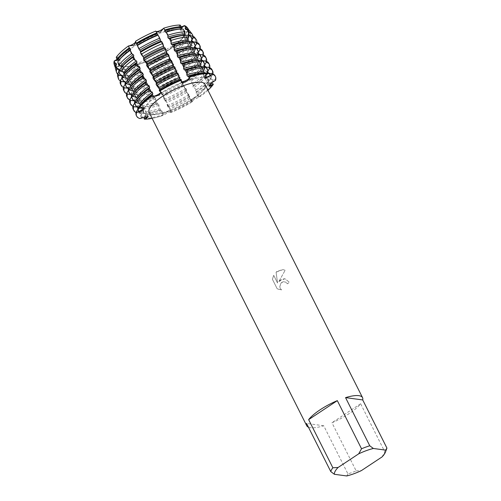 <?xml version="1.0" encoding="UTF-8"?>
<svg xmlns="http://www.w3.org/2000/svg" width="501" height="501" viewBox="0 0 501 501"><rect width="100%" height="100%" fill="white"/><g stroke="black" fill="none" stroke-linecap="round" stroke-linejoin="round"><path stroke-width="0.38" stroke-dasharray="2.5 1.88" d="M143.543 108.166A4.691 1.34 153.3 0 0 143.593 107.621A4.691 1.34 153.3 0 0 140.887 107.665L138.796 108.341L140.887 107.665A4.691 1.34 -26.7 0 1 143.593 107.621A4.691 1.34 -26.7 0 1 143.543 108.166M167.86 111.498A4.691 1.34 153.3 0 0 162.869 114.673L162.08 115.762A44.082 12.594 -26.7 0 1 152.135 118.355A44.082 12.594 -26.7 0 0 162.08 115.762L168.361 112.518C170.584 111.729 171.53 111.579 171.204 112.067L170.722 112.619L171.023 111.704A4.691 1.34 153.3 0 0 171.016 111.297A4.691 1.34 153.3 0 0 167.86 111.498M208.591 84.519A4.691 1.34 153.3 0 0 208.51 85.132A4.691 1.34 153.3 0 0 209.174 85.446A4.691 1.34 -26.7 0 1 208.51 85.132A4.691 1.34 -26.7 0 1 213.263 81.3A4.691 1.34 153.3 0 0 208.591 84.519M160.884 91.927A4.691 1.34 153.3 0 0 160.846 91.67A4.691 1.34 153.3 0 0 160.508 91.42L159.581 91.126L160.508 91.42A4.691 1.34 -26.7 0 1 160.846 91.67A4.691 1.34 -26.7 0 1 160.884 91.927M187.455 28.238A40.838 11.667 -26.7 0 1 187.311 31.375L183.873 36.153L185.326 35.045L183.873 36.153L187.311 31.375A4.691 1.34 153.3 0 0 183.247 34.907A4.691 1.34 153.3 0 0 185.326 35.045A40.838 11.667 -26.7 0 1 181.4 39.504A40.838 11.667 -26.7 0 1 173.083 46.355A4.691 1.34 153.3 0 0 168.236 48.315A4.691 1.34 153.3 0 0 165.994 50.858A4.691 1.34 153.3 0 0 166.094 50.983L170.484 58.861L171.023 60.853L173.797 64.71L173.534 65.844L174.185 67.147L176.371 69.52L177.022 70.823L176.696 72.138L177.354 73.434L180.185 77.11L179.859 78.425L180.517 79.728L183.353 83.404L183.028 84.719L183.679 86.022L185.865 88.395L186.516 89.698L186.19 91.013L186.842 92.309L189.679 95.985L189.353 97.3L190.011 98.603L192.19 100.977L192.516 101.628L191.539 101.64L193.793 99.699L200.162 96.561L198.809 96.555A4.691 1.34 153.3 0 0 193.273 98.684A4.691 1.34 153.3 0 0 191.257 101.083A4.691 1.34 153.3 0 0 191.589 101.334L192.516 101.628A44.082 12.594 -26.7 0 1 170.722 112.619L169.764 108.811L169.113 107.508L167.885 106.976L166.601 102.517L165.95 101.215L164.723 100.682L164.065 99.386L163.439 96.223L160.902 93.092L160.276 89.936L159.619 88.633L158.391 88.101L157.107 83.642L156.456 82.339L155.229 81.813L153.945 77.354L153.293 76.052L152.241 75.582L150.782 71.061L149.517 69.439L145.797 61.222A4.691 1.34 153.3 0 0 145.76 61.072A4.691 1.34 153.3 0 0 142.365 61.36A4.691 1.34 153.3 0 0 137.907 64.097A40.838 11.667 -26.7 0 1 127.204 66.758A40.838 11.667 -26.7 0 1 121.436 67.253A4.691 1.34 153.3 0 0 122.545 65.525A4.691 1.34 153.3 0 0 117.259 66.696A40.838 11.667 -26.7 0 1 114.547 64.911M147.25 115.449A4.691 1.34 153.3 0 0 141.864 117.297L139.829 118.543L141.864 117.297A4.691 1.34 -26.7 0 1 147.808 115.75A4.691 1.34 153.3 0 0 147.25 115.449M168.417 50.2A36.097 10.314 -26.7 0 1 130.849 66.176A36.097 10.314 -26.7 0 1 119.451 64.178A36.097 10.314 -26.7 0 1 134.982 45.723A36.097 10.314 -26.7 0 1 183.948 31.738A36.097 10.314 -26.7 0 1 178.757 42.084A36.097 10.314 -26.7 0 1 168.417 50.2A36.097 10.314 -26.7 0 1 130.849 66.176A36.097 10.314 -26.7 0 1 119.451 64.178A36.097 10.314 -26.7 0 1 134.982 45.723A36.097 10.314 -26.7 0 1 183.948 31.738A36.097 10.314 -26.7 0 1 178.757 42.084A36.097 10.314 -26.7 0 1 168.417 50.2M116.257 57.264L118.956 58.642L118.117 60.12L118.956 58.642L116.257 57.264A4.691 1.34 153.3 0 1 118.33 57.396L144.056 108.604M114.078 63.928A40.838 11.667 -26.7 0 0 117.259 66.696L123.171 66.765L121.436 67.253L123.171 66.765L117.259 66.696L117.892 68.844L118.9 68.85L119.557 70.153L118.693 71.518L119.789 75.144L122.062 75.144L122.72 76.446L121.029 79.252L121.693 81.444L125.231 81.438L125.883 82.734L123.678 86.435L124.336 87.738L128.394 87.725L129.045 89.028L126.847 92.729L127.498 94.031L131.556 94.019L132.214 95.322L130.01 99.023L130.661 100.319L134.719 100.306L135.376 101.609L133.172 105.31L133.83 106.613L137.888 106.6L138.539 107.903L136.341 111.604L136.992 112.907L141.05 112.894L141.702 114.19L139.503 117.892L139.829 118.543M137.462 64.159C139.798 64.103 147.789 61.191 145.616 61.185C147.789 61.191 139.798 64.103 137.462 64.159M145.76 61.072L171.016 111.297A4.691 1.34 -26.7 0 1 171.023 111.704L170.722 112.619A44.082 12.594 -26.7 0 0 192.516 101.628L191.589 101.334A4.691 1.34 -26.7 0 1 191.257 101.083A4.691 1.34 -26.7 0 1 193.806 98.346A4.691 1.34 -26.7 0 1 198.809 96.555L200.162 96.561L199.836 95.91L196.749 94.144M166.094 50.983A40.838 11.667 -26.7 0 1 145.797 61.222A40.838 11.667 -26.7 0 0 166.094 50.983M166.1 50.983L168.712 49.856L173.083 46.361L168.712 49.856L166.1 50.983M192.772 98.616A36.097 10.314 -26.7 0 1 143.8 112.593A36.097 10.314 -26.7 0 1 159.331 94.138A36.097 10.314 -26.7 0 1 208.297 80.16A36.097 10.314 -26.7 0 1 192.772 98.616A36.097 10.314 -26.7 0 1 143.8 112.593A36.097 10.314 -26.7 0 1 159.331 94.138A36.097 10.314 -26.7 0 1 208.297 80.16A36.097 10.314 -26.7 0 1 192.772 98.616M278.85 281.499L284.856 278.713L289.428 282.27A31.206 8.918 -26.7 0 1 287.342 283.816L286.121 282.313L287.361 283.816A31.244 8.924 153.3 0 0 289.428 282.27L284.875 278.719L281.549 279.301L278.863 281.499L285.144 270.283L278.863 281.499M382.006 456.956L384.849 451.902L360.632 403.756A31.244 8.924 -26.7 0 1 349.109 413.632A31.244 8.924 -26.7 0 1 331.956 422.75L356.167 470.896A31.244 8.924 -26.7 0 1 347.932 473.896L323.715 425.75A31.244 8.924 -26.7 0 1 308.459 427.215M204.909 84.224A31.244 8.924 -26.7 0 1 191.47 100.206A31.244 8.924 -26.7 0 1 149.091 112.299M281.512 289.86L277.185 288.783L272.406 279.289L273.696 275.337L277.567 283.034L276.07 272.206L282.977 269.601L285.132 270.277L282.99 269.607L277.429 271.11L276.082 272.206L277.579 283.034L273.709 275.337L272.425 279.289L277.197 288.789L280.322 289.785L281.531 289.866L280.259 288.382L279.808 286.741L280.785 283.434L282.833 281.856L284.53 281.656L286.14 282.32L283.485 281.668L282 282.257L280.773 283.428L279.796 286.735L280.241 288.382L281.531 289.866M144.877 116.783L145.735 114.735L145.077 113.433L141.564 113.514L140.913 112.218L142.566 108.441L141.915 107.139L138.401 107.227L137.744 105.924L139.403 102.148L138.752 100.851L135.239 100.933L134.581 99.63L136.241 95.86L135.583 94.557A40.356 11.529 -26.7 0 0 136.447 94.551A40.356 11.529 -26.7 0 0 152.003 91.407L152.661 92.71L152.26 96.242L152.918 97.538L155.172 97.695L155.824 98.998L155.429 102.53L156.08 103.832L158.335 103.989L158.992 105.291L158.592 108.823L159.243 110.126L161.497 110.283L162.155 111.585L161.754 115.117L162.08 115.762L162.869 114.673A4.691 1.34 -26.7 0 1 167.284 111.723A4.691 1.34 -26.7 0 1 171.016 111.297L171.204 112.067A20.378 7.409 70 0 0 171.023 111.704L170.077 109.825M147.657 116.47A4.691 1.34 153.3 0 0 147.808 115.75A4.691 1.34 -26.7 0 1 147.657 116.47M207.37 72.946L204.972 73.002L205.917 74.881A4.691 1.34 153.3 0 0 204.295 77.004A4.691 1.34 153.3 0 0 204.759 77.286A4.691 1.34 -26.7 0 1 204.295 77.004A4.691 1.34 -26.7 0 1 205.917 74.881L207.702 73.597L205.917 74.881A20.378 18.017 -82.4 0 0 206.105 75.238M180.141 25.05L179.659 28.018L181.331 28.244L179.659 28.018L180.141 25.05A4.691 1.34 153.3 0 0 179.032 26.778A4.691 1.34 153.3 0 0 181.362 26.847M135.627 41.627A4.691 1.34 153.3 0 0 135.583 41.445A4.691 1.34 153.3 0 0 135.483 41.32L135.865 42.134L135.483 41.326M180.135 79.177L181.08 81.049A4.691 1.34 153.3 0 0 181.08 81.456A4.691 1.34 153.3 0 0 181.262 81.638A4.691 1.34 -26.7 0 1 181.08 81.456A4.691 1.34 -26.7 0 1 181.08 81.049L181.381 80.135L181.08 81.049A20.378 7.409 -110 0 0 181.262 81.412M155.786 31.093L156.18 31.832L155.786 31.093A4.691 1.34 153.3 0 0 155.824 31.231A4.691 1.34 153.3 0 0 155.93 31.369M215.48 80.404L213.263 81.3L215.48 80.404L215.154 79.753L210.865 79.321L210.213 78.018L212.643 74.762L211.992 73.459L207.702 73.027L207.051 71.731L209.481 68.468L208.823 67.165L204.54 66.739L203.882 65.437L206.318 62.18L205.66 60.878L201.377 60.446L200.719 59.143L203.149 55.887L202.498 54.584L198.208 54.158L197.557 52.855L199.987 49.593L199.329 48.296L195.046 47.864L194.394 46.562L196.511 43.719L195.146 41.884L191.883 41.57L191.225 40.274L192.584 38.439L190.324 35.402L188.72 35.283L188.063 33.98L188.658 33.16L187.311 31.375A40.838 11.667 -26.7 0 0 186.948 27.279M116.984 59.318A4.691 1.34 153.3 0 0 118.33 57.396M207.953 90.28A44.082 12.594 -26.7 0 1 200.162 96.561A44.082 12.594 -26.7 0 0 207.953 90.28M386.691 448.815A31.244 8.924 -26.7 0 1 384.849 451.902M323.715 425.75L306.568 423.451M346.711 475.95L347.932 473.896M360.632 403.756L331.956 422.75M356.167 470.896L361.403 470.596M190.004 42.923L188.119 39.172L186.804 38.815L186.147 37.519L186.629 36.905L185.326 35.045A40.838 11.667 -26.7 0 1 181.4 39.504A40.838 11.667 -26.7 0 1 173.083 46.355L174.317 48.284L173.941 48.797L174.599 50.1L175.826 50.707A41.74 11.924 153.3 0 0 188.27 39.203L190.493 42.303L189.309 43.806L189.967 45.109L193.017 45.816L194.357 47.689L192.478 50.1L193.129 51.403L197.156 52.311L197.814 53.607L195.64 56.394L196.292 57.69L200.325 58.598L200.976 59.901L198.803 62.681L199.461 63.984L203.487 64.892L204.139 66.195L201.972 68.975L202.623 70.278L206.65 71.18L207.308 72.482L205.134 75.263L205.786 76.565L209.813 77.473L210.47 78.776L208.297 81.557L208.955 82.859L211.096 83.379M135.583 94.557L132.07 94.639L131.419 93.343L133.078 89.566L132.421 88.264L128.907 88.351L128.256 87.049L129.909 83.279L129.258 81.976L126.214 82.051L125.507 79.853L126.747 76.985L126.095 75.682L124.185 75.732L123.027 72.1L123.584 70.691L122.927 69.388L122.156 69.414L121.436 67.253A40.838 11.667 -26.7 0 0 127.204 66.758A40.838 11.667 -26.7 0 0 137.907 64.097L138.714 66.232L139.347 66.238L140.004 67.541L139.766 68.888L141.201 72.463L142.516 72.532L143.167 73.835L142.829 76.528L143.699 78.695L145.678 78.826L146.33 80.122L145.935 83.654L146.586 84.957L148.841 85.114L149.498 86.416L149.098 89.948L149.755 91.251L152.01 91.407M208.955 82.859A40.356 11.529 -26.7 0 1 196.749 94.138L196.091 92.842L197.325 90.925L196.674 89.623L193.58 87.85L192.929 86.548L194.163 84.631L193.511 83.329L190.418 81.557L189.766 80.254L191 78.338L190.342 77.041L187.255 75.269L186.597 73.966L187.837 72.05L187.18 70.747L184.086 68.975L183.435 67.673L184.669 65.756L184.017 64.454L180.924 62.681L180.272 61.385L181.362 59.707L180.141 57.715L177.761 56.394L177.103 55.091L177.842 53.989L175.826 50.707M204.208 66.658L200.688 66.727A40.356 11.529 -26.7 0 0 199.83 66.746M201.045 60.364L197.519 60.433A40.356 11.529 -26.7 0 0 196.668 60.452M197.876 54.07L194.357 54.139M194.714 47.783L191.194 47.852M191.551 41.489L188.032 41.558M187.518 35.22L184.863 35.27M182.959 28.958L181.7 28.977M204.972 73.002L203.851 73.014A40.356 11.529 -26.7 0 0 202.993 73.04M118.48 60.846L117.716 61.855M121.643 67.134L120.015 69.257M124.805 73.428L122.645 76.233M127.974 79.722L125.807 82.521M131.137 86.009L128.976 88.815M134.919 91.508A40.356 11.529 -26.7 0 0 134.312 92.322L132.139 95.102M138.082 97.801A40.356 11.529 -26.7 0 0 137.474 98.616L135.301 101.396M141.251 104.089A40.356 11.529 -26.7 0 0 140.637 104.903L138.464 107.69M215.154 79.753A44.082 12.594 153.3 0 0 215.104 75.92M199.836 95.91A44.082 12.594 153.3 0 0 212.981 83.767M170.396 111.967A44.082 12.594 153.3 0 0 192.19 100.977M144.075 118.505A44.082 12.594 153.3 0 0 161.754 115.117M136.341 115.537A44.082 12.594 153.3 0 0 139.503 117.892M207.884 73.572A40.356 11.529 -26.7 0 1 210.846 75.751A40.356 11.529 -26.7 0 1 210.865 79.321M190.011 98.603A40.356 11.529 -26.7 0 1 169.764 108.811M162.155 111.585A40.356 11.529 -26.7 0 1 145.735 114.735M209.562 73.578A40.356 11.529 -26.7 0 1 210.195 74.449A40.356 11.529 -26.7 0 1 210.213 78.018M208.297 81.557A40.356 11.529 -26.7 0 1 207.69 82.371A40.356 11.529 -26.7 0 1 196.091 92.842M189.353 97.3A40.356 11.529 -26.7 0 1 169.113 107.508M161.497 110.283A40.356 11.529 -26.7 0 1 145.941 113.426A40.356 11.529 -26.7 0 1 145.077 113.433M212.875 73.916A44.082 12.594 -26.7 0 1 212.643 74.762M210.47 78.776A44.082 12.594 -26.7 0 1 209.863 79.584A44.082 12.594 -26.7 0 1 197.325 90.925M189.679 95.985A44.082 12.594 -26.7 0 1 167.885 106.976M159.243 110.126A44.082 12.594 -26.7 0 1 142.409 113.508A44.082 12.594 -26.7 0 1 141.564 113.514M211.992 73.459A44.082 12.594 153.3 0 0 211.942 69.626M196.674 89.623A44.082 12.594 153.3 0 0 209.813 77.473M167.234 105.673A44.082 12.594 153.3 0 0 189.027 94.689M140.913 112.218A44.082 12.594 153.3 0 0 158.592 108.823M204.721 67.278A40.356 11.529 -26.7 0 1 207.683 69.457A40.356 11.529 -26.7 0 1 207.702 73.027M205.786 76.565A40.356 11.529 -26.7 0 1 193.58 87.85M186.842 92.309A40.356 11.529 -26.7 0 1 166.601 102.517M158.992 105.291A40.356 11.529 -26.7 0 1 142.566 108.441M206.399 67.284A40.356 11.529 -26.7 0 1 207.026 68.161A40.356 11.529 -26.7 0 1 207.051 71.731M205.134 75.263A40.356 11.529 -26.7 0 1 204.527 76.077A40.356 11.529 -26.7 0 1 192.929 86.548M186.19 91.013A40.356 11.529 -26.7 0 1 165.95 101.215M158.335 103.989A40.356 11.529 -26.7 0 1 142.779 107.133A40.356 11.529 -26.7 0 1 141.915 107.139M209.706 67.622A44.082 12.594 -26.7 0 1 209.481 68.468M207.308 72.482A44.082 12.594 -26.7 0 1 206.7 73.29A44.082 12.594 -26.7 0 1 194.163 84.631M186.516 89.698A44.082 12.594 -26.7 0 1 164.723 100.682M156.08 103.832A44.082 12.594 -26.7 0 1 139.24 107.22A44.082 12.594 -26.7 0 1 138.401 107.227M208.823 67.165A44.082 12.594 153.3 0 0 208.779 63.333M193.511 83.329A44.082 12.594 153.3 0 0 206.65 71.18M164.065 99.386A44.082 12.594 153.3 0 0 185.865 88.395M137.744 105.924A44.082 12.594 153.3 0 0 155.429 102.53M201.559 60.99A40.356 11.529 -26.7 0 1 204.514 63.17A40.356 11.529 -26.7 0 1 204.54 66.739M202.623 70.278A40.356 11.529 -26.7 0 1 190.418 81.557M183.679 86.022A40.356 11.529 -26.7 0 1 163.439 96.223M155.824 98.998A40.356 11.529 -26.7 0 1 139.403 102.148M203.231 60.997A40.356 11.529 -26.7 0 1 203.863 61.867A40.356 11.529 -26.7 0 1 203.882 65.437M201.966 68.975A40.356 11.529 -26.7 0 1 201.358 69.789A40.356 11.529 -26.7 0 1 189.766 80.254M183.028 84.719A40.356 11.529 -26.7 0 1 162.781 94.927M155.172 97.701A40.356 11.529 -26.7 0 1 139.616 100.845A40.356 11.529 -26.7 0 1 138.752 100.851M206.544 61.335A44.082 12.594 -26.7 0 1 206.318 62.18M204.139 66.195A44.082 12.594 -26.7 0 1 203.538 67.002A44.082 12.594 -26.7 0 1 191 78.338M183.353 83.404A44.082 12.594 -26.7 0 1 161.56 94.395M152.918 97.538A44.082 12.594 -26.7 0 1 136.078 100.926A44.082 12.594 -26.7 0 1 135.239 100.933M205.66 60.878A44.082 12.594 153.3 0 0 205.617 57.045M190.342 77.041A44.082 12.594 153.3 0 0 203.487 64.892M160.902 93.092A44.082 12.594 153.3 0 0 182.696 82.101M134.581 99.63A44.082 12.594 153.3 0 0 152.26 96.242M198.396 54.697A40.356 11.529 -26.7 0 1 201.352 56.876A40.356 11.529 -26.7 0 1 201.377 60.446M193.499 54.164A40.356 11.529 -26.7 0 1 194.363 54.158M199.461 63.984A40.356 11.529 -26.7 0 1 187.255 75.269M180.517 79.728A40.356 11.529 -26.7 0 1 160.276 89.936M131.149 86.034A40.356 11.529 -26.7 0 1 131.757 85.22M152.661 92.71A40.356 11.529 -26.7 0 1 136.241 95.86M200.068 54.703A40.356 11.529 -26.7 0 1 200.701 55.573A40.356 11.529 -26.7 0 1 200.719 59.143M198.803 62.681A40.356 11.529 -26.7 0 1 198.196 63.495A40.356 11.529 -26.7 0 1 186.597 73.966M179.859 78.425A40.356 11.529 -26.7 0 1 159.619 88.633M203.381 55.041A44.082 12.594 -26.7 0 1 203.149 55.887M200.976 59.901A44.082 12.594 -26.7 0 1 200.369 60.709A44.082 12.594 -26.7 0 1 187.837 72.05M180.185 77.11A44.082 12.594 -26.7 0 1 158.391 88.101M149.755 91.251A44.082 12.594 -26.7 0 1 132.915 94.633A44.082 12.594 -26.7 0 1 132.07 94.639M202.498 54.584A44.082 12.594 153.3 0 0 202.448 50.751M187.18 70.747A44.082 12.594 153.3 0 0 200.325 58.598M157.74 86.798A44.082 12.594 153.3 0 0 179.533 75.814M131.419 93.343A44.082 12.594 153.3 0 0 149.098 89.948M195.227 48.403A40.356 11.529 -26.7 0 1 198.189 50.582A40.356 11.529 -26.7 0 1 198.208 54.158M190.336 47.871A40.356 11.529 -26.7 0 1 191.2 47.864M196.292 57.69A40.356 11.529 -26.7 0 1 184.086 68.975M177.354 73.434A40.356 11.529 -26.7 0 1 157.107 83.642M127.98 79.74A40.356 11.529 -26.7 0 1 128.588 78.926M149.498 86.416A40.356 11.529 -26.7 0 1 133.078 89.566M196.906 48.415A40.356 11.529 -26.7 0 1 197.532 49.286A40.356 11.529 -26.7 0 1 197.557 52.855M195.64 56.394A40.356 11.529 -26.7 0 1 195.033 57.208A40.356 11.529 -26.7 0 1 183.435 67.673M176.696 72.138A40.356 11.529 -26.7 0 1 156.456 82.339M148.841 85.114A40.356 11.529 -26.7 0 1 133.285 88.257A40.356 11.529 -26.7 0 1 132.421 88.264M200.212 48.754A44.082 12.594 -26.7 0 1 199.987 49.593M197.814 53.607A44.082 12.594 -26.7 0 1 197.206 54.415A44.082 12.594 -26.7 0 1 184.669 65.756M177.022 70.823A44.082 12.594 -26.7 0 1 155.229 81.813M146.586 84.957A44.082 12.594 -26.7 0 1 129.753 88.345A44.082 12.594 -26.7 0 1 128.907 88.351M199.329 48.296A44.082 12.594 153.3 0 0 199.285 44.464M184.017 64.454A44.082 12.594 153.3 0 0 197.156 52.311M154.577 80.511A44.082 12.594 153.3 0 0 176.371 69.52M128.256 87.049A44.082 12.594 153.3 0 0 145.935 83.654M192.065 42.115A40.356 11.529 -26.7 0 1 195.027 44.295A40.356 11.529 -26.7 0 1 195.046 47.864M187.174 41.577A40.356 11.529 -26.7 0 1 188.038 41.577M193.129 51.403A40.356 11.529 -26.7 0 1 180.924 62.681M174.185 67.147A40.356 11.529 -26.7 0 1 153.945 77.354M124.818 73.447A40.356 11.529 -26.7 0 1 125.425 72.632M146.33 80.122A40.356 11.529 -26.7 0 1 129.909 83.279M193.743 42.122A40.356 11.529 -26.7 0 1 194.369 42.992A40.356 11.529 -26.7 0 1 194.394 46.562M192.478 50.1A40.356 11.529 -26.7 0 1 191.864 50.914A40.356 11.529 -26.7 0 1 180.272 61.385M173.534 65.844A40.356 11.529 -26.7 0 1 153.293 76.052M145.678 78.826A40.356 11.529 -26.7 0 1 130.122 81.97A40.356 11.529 -26.7 0 1 129.258 81.976M196.824 42.36A43.6 12.456 -26.7 0 1 196.511 43.719M194.357 47.689A43.6 12.456 -26.7 0 1 193.755 48.491A43.6 12.456 -26.7 0 1 181.362 59.707M173.797 64.71A43.6 12.456 -26.7 0 1 152.241 75.582M143.699 78.695A43.6 12.456 -26.7 0 1 127.047 82.039A43.6 12.456 -26.7 0 1 126.214 82.051M195.146 41.884A43.186 12.337 153.3 0 0 194.751 37.575M180.141 57.715A43.186 12.337 153.3 0 0 193.017 45.816M151.296 73.447A43.186 12.337 153.3 0 0 172.645 62.681M125.507 79.853A43.186 12.337 153.3 0 0 142.829 76.528M188.902 35.822A40.356 11.529 -26.7 0 1 191.858 38.001A40.356 11.529 -26.7 0 1 191.883 41.57M184.011 35.289A40.356 11.529 -26.7 0 1 184.875 35.283M189.967 45.109A40.356 11.529 -26.7 0 1 177.761 56.394M171.023 60.853A40.356 11.529 -26.7 0 1 150.782 71.061M121.655 67.159A40.356 11.529 -26.7 0 1 122.263 66.345M143.167 73.835A40.356 11.529 -26.7 0 1 126.747 76.985M190.574 35.828A40.356 11.529 -26.7 0 1 191.207 36.698A40.356 11.529 -26.7 0 1 191.225 40.274M189.309 43.806A40.356 11.529 -26.7 0 1 188.702 44.62A40.356 11.529 -26.7 0 1 177.103 55.091M170.371 59.55A40.356 11.529 -26.7 0 1 150.125 69.758M142.516 72.532A40.356 11.529 -26.7 0 1 126.96 75.676A40.356 11.529 -26.7 0 1 126.095 75.682M192.916 36.172A42.422 12.118 -26.7 0 1 192.584 38.439M190.493 42.303A42.422 12.118 -26.7 0 1 189.91 43.08A42.422 12.118 -26.7 0 1 177.842 53.989M170.484 58.861A42.422 12.118 -26.7 0 1 149.517 69.439M141.201 72.463A42.422 12.118 -26.7 0 1 124.999 75.726A42.422 12.118 -26.7 0 1 124.185 75.732M190.324 35.402A41.74 11.924 153.3 0 0 189.948 31.237M147.945 65.907A41.74 11.924 153.3 0 0 168.58 55.498M123.027 72.1A41.74 11.924 153.3 0 0 139.766 68.888M185.739 29.534A40.356 11.529 -26.7 0 1 188.695 31.713A40.356 11.529 -26.7 0 1 188.72 35.283M180.842 28.995A40.356 11.529 -26.7 0 1 181.706 28.989M186.804 38.815A40.356 11.529 -26.7 0 1 174.599 50.1M167.86 54.565A40.356 11.529 -26.7 0 1 147.62 64.767M118.486 60.865A40.356 11.529 -26.7 0 1 119.1 60.051M140.004 67.541A40.356 11.529 -26.7 0 1 123.584 70.691M188.871 30.26A41.239 11.78 -26.7 0 1 188.658 33.16M186.629 36.905A41.239 11.78 -26.7 0 1 186.059 37.669A41.239 11.78 -26.7 0 1 174.317 48.284M167.19 53.006A41.239 11.78 -26.7 0 1 146.774 63.301M138.714 66.232A41.239 11.78 -26.7 0 1 122.952 69.407A41.239 11.78 -26.7 0 1 122.156 69.414M187.474 29.603A40.356 11.529 -26.7 0 1 188.044 30.411A40.356 11.529 -26.7 0 1 188.063 33.98M186.147 37.519A40.356 11.529 -26.7 0 1 185.539 38.333A40.356 11.529 -26.7 0 1 173.941 48.797M167.202 53.263A40.356 11.529 -26.7 0 1 146.962 63.47M139.347 66.238A40.356 11.529 -26.7 0 1 123.791 69.388A40.356 11.529 -26.7 0 1 122.927 69.388M118.9 68.85A40.356 11.529 -26.7 0 1 115.938 66.671A40.356 11.529 -26.7 0 1 115.631 65.731M117.892 68.844A41.239 11.78 -26.7 0 1 115.33 67.253M119.557 70.153A40.356 11.529 -26.7 0 1 116.595 67.973A40.356 11.529 -26.7 0 1 116.576 64.404M115.468 68.7A41.74 11.924 153.3 0 0 118.693 71.518M122.062 75.144A40.356 11.529 -26.7 0 1 119.106 72.964A40.356 11.529 -26.7 0 1 118.787 71.987M119.789 75.144A42.422 12.118 -26.7 0 1 117.66 74.023M122.72 76.446A40.356 11.529 -26.7 0 1 119.758 74.267A40.356 11.529 -26.7 0 1 119.739 70.697M117.691 76.334A43.186 12.337 153.3 0 0 121.029 79.252M125.231 81.438A40.356 11.529 -26.7 0 1 122.269 79.258A40.356 11.529 -26.7 0 1 121.956 78.281M121.693 81.444A43.6 12.456 -26.7 0 1 120.296 80.843M125.883 82.734A40.356 11.529 -26.7 0 1 122.927 80.555A40.356 11.529 -26.7 0 1 122.902 76.985M120.516 84.08A44.082 12.594 153.3 0 0 123.678 86.435M128.394 87.725A40.356 11.529 -26.7 0 1 125.432 85.546A40.356 11.529 -26.7 0 1 125.118 84.569M124.336 87.738A44.082 12.594 -26.7 0 1 123.409 87.381M129.045 89.028A40.356 11.529 -26.7 0 1 126.089 86.848A40.356 11.529 -26.7 0 1 126.064 83.279M123.684 90.368A44.082 12.594 153.3 0 0 126.847 92.729M131.556 94.019A40.356 11.529 -26.7 0 1 128.6 91.84A40.356 11.529 -26.7 0 1 128.281 90.863M127.498 94.031A44.082 12.594 -26.7 0 1 126.571 93.674M132.214 95.322A40.356 11.529 -26.7 0 1 129.252 93.142A40.356 11.529 -26.7 0 1 129.233 89.566M126.847 96.662A44.082 12.594 153.3 0 0 130.01 99.023M134.719 100.306A40.356 11.529 -26.7 0 1 131.763 98.127A40.356 11.529 -26.7 0 1 131.444 97.156M130.661 100.319A44.082 12.594 -26.7 0 1 129.734 99.962M135.376 101.609A40.356 11.529 -26.7 0 1 132.414 99.43A40.356 11.529 -26.7 0 1 132.396 95.86M130.01 102.949A44.082 12.594 153.3 0 0 133.172 105.31M137.888 106.6A40.356 11.529 -26.7 0 1 134.926 104.421A40.356 11.529 -26.7 0 1 134.612 103.444M133.83 106.613A44.082 12.594 -26.7 0 1 132.903 106.256M138.539 107.903A40.356 11.529 -26.7 0 1 135.583 105.724A40.356 11.529 -26.7 0 1 135.558 102.154M133.172 109.243A44.082 12.594 153.3 0 0 136.341 111.604M141.05 112.894A40.356 11.529 -26.7 0 1 138.088 110.715A40.356 11.529 -26.7 0 1 137.775 109.738M136.992 112.907A44.082 12.594 -26.7 0 1 136.065 112.543M141.702 114.19A40.356 11.529 -26.7 0 1 138.746 112.011A40.356 11.529 -26.7 0 1 138.721 108.441M139.948 105.786L140.887 107.665A20.378 18.067 -151.6 0 1 141.069 108.028M161.923 112.8L162.869 114.673A20.378 7.409 70 0 1 163.05 115.042M159.569 89.547L160.508 91.42A20.378 7.534 -123.5 0 1 160.689 91.783M190.649 99.455L191.589 101.334A20.378 7.534 56.5 0 0 191.777 101.697M140.925 115.418L141.864 117.297A20.378 18.017 97.6 0 1 142.046 117.666M197.864 94.676L198.809 96.555A20.378 7.534 56.5 0 0 198.991 96.918M212.318 79.421L213.263 81.3A20.378 18.067 28.4 0 0 213.451 81.663M120.66 75.131L118.775 71.38M123.828 81.425L121.937 77.674M126.991 87.719L125.1 83.961M130.154 94.006L128.269 90.255M133.316 100.3L131.431 96.549M136.485 106.594L134.594 102.837M139.647 112.882L137.756 109.13M143.962 113.458L142.077 109.706M140.8 107.17L138.909 103.419M137.631 100.876L135.746 97.125M134.468 94.589L132.583 90.831M131.306 88.295L129.415 84.544M128.143 82.001L126.252 78.25M124.974 75.714L123.089 71.956M145.559 116.639L145.24 116M170.384 59.168L168.499 55.417M173.546 65.462L171.661 61.704M176.715 71.749L174.824 67.998M179.878 78.043L177.993 74.292M183.04 84.337L181.155 80.58M186.209 90.625L184.318 86.873M189.372 96.918L187.48 93.167M196.586 92.14L194.701 88.383M193.424 85.846L191.539 82.095M190.261 79.553L188.37 75.801M187.092 73.265L185.207 69.514M183.93 66.971L182.045 63.22M180.767 60.684L178.876 56.926M177.605 54.39L175.713 50.639M203.7 70.466L201.809 66.708M200.532 64.172L198.646 60.421M197.369 57.884L195.484 54.127M194.206 51.59L192.315 47.839M191.044 45.297L189.153 41.545M187.875 39.009L185.99 35.252M184.712 32.715L182.827 28.964M139.303 49.261L137.418 45.503M142.466 55.548L140.581 51.797M145.634 61.842L143.743 58.091M148.797 68.13L146.906 64.379M151.96 74.424L150.075 70.672M155.122 80.717L153.237 76.96M158.291 87.005L156.4 83.254M178.857 76.634L176.972 72.883M175.694 70.347L173.803 66.589M172.532 64.053L170.641 60.302M169.363 57.759L167.478 54.008M166.2 51.471L164.315 47.72M163.038 45.178L161.147 41.426M159.869 38.89L157.984 35.133M193.167 49.217L191.282 45.466M196.336 55.511L194.444 51.753M199.498 61.798L197.607 58.047M202.661 68.092L200.776 64.335M205.823 74.38L203.938 70.628M208.992 80.674L207.101 76.922M211.04 76.885L209.155 73.133M207.877 70.591L205.992 66.84M204.715 64.303L202.824 60.552M201.546 58.01L199.661 54.258M198.383 51.722L196.498 47.964M195.221 45.428L193.33 41.677M192.058 39.134L190.167 35.383M210.583 83.836L210.27 83.21M141.664 72.513L139.773 68.756M144.827 78.801L142.942 75.05M147.989 85.095L146.104 81.337M151.158 91.382L149.267 87.631M154.321 97.676L152.429 93.925M157.483 103.97L155.598 100.213M160.646 110.258L158.761 106.506M168.799 107.289L166.914 103.538M165.637 100.995L163.752 97.244M162.474 94.708L160.583 90.95M159.312 88.414L157.42 84.663M156.143 82.12L154.258 78.369M152.98 75.833L151.095 72.075M149.818 69.539L147.927 65.788M119.683 65.499L117.798 61.748M122.851 71.793L120.96 68.042M126.014 78.087L124.123 74.33M129.177 84.375L127.292 80.623M132.339 90.668L130.454 86.917M135.508 96.962L133.617 93.205M138.671 103.25L136.779 99.499M183.247 34.907L209.017 86.091M135.583 41.445L161.122 92.234M165.994 50.858L191.539 101.64M130.849 66.176L127.204 66.758L130.849 66.176M119.451 64.178L143.8 112.593L119.451 64.178M148.271 116.727L122.545 65.525M204.803 77.962L179.032 26.778M181.368 82.014L155.824 31.231M183.948 31.738L208.297 80.16L183.948 31.738M178.757 42.084L181.4 39.504L178.757 42.084M210.195 74.449L210.846 75.751M207.69 82.371L209.863 79.584M145.941 113.426L142.409 113.508M207.026 68.161L207.683 69.457M204.527 76.077L206.7 73.29M142.779 107.133L139.24 107.22M203.863 61.867L204.514 63.17M201.358 69.789L203.538 67.002M139.616 100.845L136.078 100.926M200.701 55.573L201.352 56.876M198.196 63.495L200.369 60.709M136.447 94.551L132.915 94.633M197.532 49.286L198.189 50.582M195.033 57.208L197.206 54.415M133.285 88.257L129.753 88.345M194.369 42.992L195.027 44.295M191.864 50.914L193.755 48.491M130.122 81.97L127.047 82.039M191.207 36.698L191.858 38.001M188.702 44.62L189.91 43.08M126.96 75.676L124.999 75.726M188.044 30.411L188.695 31.713M185.539 38.333L186.059 37.669M123.791 69.388L122.952 69.407M115.938 66.671L116.595 67.973M119.106 72.964L119.758 74.267M122.269 79.258L122.927 80.555M125.432 85.546L126.089 86.848M128.6 91.84L129.252 93.142M131.763 98.127L132.414 99.43M134.926 104.421L135.583 105.724M138.088 110.715L138.746 112.011"/><path stroke-width="0.75" d="M143.505 108.235A4.691 1.34 153.3 0 0 143.543 108.166A4.691 1.34 -26.7 0 1 138.84 111.454A4.691 1.34 153.3 0 0 143.505 108.235M135.483 41.32A40.838 11.667 -26.7 0 1 155.78 31.087L155.78 31.087A40.838 11.667 -26.7 0 0 135.483 41.32L138.796 48.76L140.599 51.415L140.38 52.392L141.226 54.327L143.762 57.703L143.436 59.018L144.088 60.32L146.925 63.996L146.599 65.312L147.25 66.614L150.087 70.284L149.761 71.599L153.256 76.578L152.93 77.893L153.582 79.196L156.418 82.872L156.093 84.187L156.744 85.483L159.581 89.159L159.255 90.474L159.581 91.126L161.122 92.234L159.324 95.077L153.475 96.568L151.935 96.192L151.609 95.541A44.082 12.594 153.3 0 0 139.071 106.882A44.082 12.594 153.3 0 0 138.464 107.69L138.796 108.341L141.069 108.028L144.056 108.604L143.994 109.249C143.205 110.339 141.545 111.197 139.015 111.817L136.623 112.356L138.84 111.454L136.623 112.356L136.291 111.704L138.721 108.441L138.069 107.139L133.786 106.713L133.128 105.41L135.558 102.154L134.907 100.851L130.617 100.419L129.966 99.117L132.396 95.86L131.738 94.557L127.454 94.132L126.803 92.829L129.233 89.566L128.575 88.27L124.292 87.838L123.634 86.535L126.064 83.279L125.413 81.976L121.123 81.544L120.472 80.248L122.902 76.985L122.25 75.682L118.518 75.319L117.885 73.184L119.739 70.691L119.081 69.395L116.702 69.182L115.656 65.656L116.576 64.404L115.919 63.101L114.886 63.045L114.272 60.928A4.691 1.34 153.3 0 0 116.984 59.318M211.096 83.379L212.981 83.767L213.307 84.419L211.209 85.089A4.691 1.34 -26.7 0 1 209.174 85.446A4.691 1.34 153.3 0 0 211.209 85.089L213.307 84.419L211.397 85.452C209.474 86.448 208.717 86.473 209.124 85.521C209.869 84.35 211.309 83.06 213.451 81.663L215.48 80.404A44.082 12.594 -26.7 0 0 212.274 74.211L210.42 75.82L205.379 78.3L204.803 77.962L206.105 75.238L207.702 73.597L207.37 72.946A44.082 12.594 153.3 0 0 206.531 72.952A44.082 12.594 153.3 0 0 189.691 76.34L190.017 76.991L189.416 78.444C188.626 80.016 187.067 81.294 184.75 82.258C182.489 82.959 181.324 82.678 181.262 81.412L181.381 80.135L181.049 79.49L179.828 78.958L179.17 77.655L177.886 73.196L176.659 72.664L176.008 71.361L174.724 66.902L173.496 66.37L172.839 65.074L171.555 60.615L170.334 60.082L169.676 58.78L168.392 54.321L167.165 53.789L166.514 52.486L165.23 48.027L164.002 47.501L162.781 43.462L161.735 41.627L160.84 41.207L159.769 38.182L155.78 31.087M209.017 86.091L209.124 85.521M184.236 81.256A4.691 1.34 153.3 0 0 189.234 78.081L190.017 76.991A44.082 12.594 -26.7 0 1 207.702 73.597A44.082 12.594 -26.7 0 0 190.017 76.991L189.234 78.081A4.691 1.34 -26.7 0 1 185.201 80.868A4.691 1.34 -26.7 0 1 181.262 81.638A4.691 1.34 153.3 0 0 184.236 81.256M158.83 94.069A4.691 1.34 153.3 0 0 160.884 91.927A4.691 1.34 -26.7 0 1 157.928 94.62A4.691 1.34 -26.7 0 1 153.293 96.198A4.691 1.34 153.3 0 0 158.83 94.069M204.853 77.304A4.691 1.34 153.3 0 0 210.232 75.457L212.274 74.211L210.232 75.457A4.691 1.34 -26.7 0 1 204.759 77.286A4.691 1.34 153.3 0 0 204.853 77.304M139.829 118.543A44.082 12.594 -26.7 0 1 136.667 116.188A44.082 12.594 -26.7 0 1 136.623 112.356A44.082 12.594 -26.7 0 0 139.829 118.543L147.739 116.476L148.271 116.727L146.361 118.242L144.401 119.157L146.186 117.873A4.691 1.34 153.3 0 0 147.657 116.47A4.691 1.34 -26.7 0 1 146.186 117.873L144.401 119.157L144.075 118.505L144.877 116.783M118.48 60.846L117.835 59.563L116.915 59.3L116.257 57.264A40.838 11.667 -26.7 0 1 128.494 45.948L134.268 45.24L135.865 42.134L134.268 45.24L128.494 45.948A4.691 1.34 153.3 0 0 133.091 44.151A4.691 1.34 153.3 0 0 135.627 41.627M118.117 60.12L114.272 60.928L118.117 60.12M114.547 64.911A40.838 11.667 -26.7 0 1 114.272 60.928A40.838 11.667 -26.7 0 0 114.078 63.928L114.698 66.051A41.239 11.78 -26.7 0 1 114.886 63.045M308.459 427.215A31.244 8.924 -26.7 0 1 306.725 425.731A31.244 8.924 -26.7 0 1 306.568 423.451L330.785 471.598A31.244 8.924 -26.7 0 1 332.858 467.771L308.641 419.625A31.244 8.924 -26.7 0 1 320.164 409.755A31.244 8.924 -26.7 0 1 337.317 400.637L361.534 448.777A31.244 8.924 -26.7 0 1 369.769 445.777L345.558 397.631L362.705 399.93L386.922 448.076L385.701 450.13L373.383 448.476L369.769 445.777M306.725 425.731L149.091 112.299A31.244 8.924 -26.7 0 1 162.531 96.324A31.244 8.924 -26.7 0 1 204.909 84.224L362.549 397.656A31.244 8.924 -26.7 0 1 362.705 399.93M138.796 108.341A44.082 12.594 -26.7 0 1 151.935 96.192L153.293 96.198L151.935 96.192A44.082 12.594 -26.7 0 0 138.796 108.341M152.135 118.355A44.082 12.594 -26.7 0 1 144.401 119.157A44.082 12.594 -26.7 0 0 152.135 118.355M181.362 26.847A4.691 1.34 153.3 0 0 184.318 25.607L181.331 28.244L184.318 25.607A40.838 11.667 -26.7 0 1 187.455 28.238M181.368 82.014L181.262 81.412M155.93 31.369A4.691 1.34 153.3 0 0 159.475 30.843A4.691 1.34 153.3 0 0 163.677 28.213L160.239 32.189L156.18 31.832L160.239 32.189L163.677 28.213A40.838 11.667 -26.7 0 1 180.141 25.05A40.838 11.667 -26.7 0 0 163.677 28.213L164.823 29.966L164.635 30.843L165.286 32.139L166.219 32.17L168.079 35.158L167.797 37.13L168.449 38.433L170.196 38.539L171.329 40.343L170.96 43.424L171.618 44.727L173.872 44.883L174.523 46.186L174.123 49.718L174.78 51.014L177.035 51.171L177.686 52.473L177.291 56.006L177.943 57.308L180.197 57.465L180.855 58.767L180.454 62.299L181.111 63.602L183.36 63.759L184.017 65.055L183.616 68.587L184.274 69.889L186.529 70.046L187.18 71.349L186.785 74.881L187.437 76.183L189.691 76.34M213.307 84.419A44.082 12.594 -26.7 0 1 207.953 90.28A44.082 12.594 -26.7 0 0 213.307 84.419M159.581 91.126A44.082 12.594 -26.7 0 1 181.381 80.135A44.082 12.594 -26.7 0 0 159.581 91.126M345.558 397.631A31.244 8.924 -26.7 0 1 362.549 397.656M361.534 448.777L358.691 453.831A28.463 8.135 -26.7 0 1 373.383 448.476M358.691 453.831L338.087 467.477L332.858 467.771M330.785 471.598L334.392 474.297A28.463 8.135 -26.7 0 1 338.087 467.477M334.392 474.297L346.711 475.95A28.463 8.135 -26.7 0 0 361.403 470.596L382.006 456.956A28.463 8.135 -26.7 0 0 385.407 452.171L386.691 448.815A31.244 8.924 -26.7 0 0 386.922 448.076M385.701 450.13A28.463 8.135 -26.7 0 1 385.407 452.171M308.641 419.625L337.317 400.637M187.142 29.54L189.497 32.477L189.027 33.291L187.142 29.54L185.739 29.534L185.082 28.231L185.652 27.361L184.318 25.607A40.838 11.667 -26.7 0 1 186.948 27.279L188.282 29.039A41.239 11.78 -26.7 0 1 188.871 30.26M189.027 33.291L188.244 34.519L188.902 35.822L192.002 35.815L193.336 37.594L191.413 40.813L192.065 42.115L196.123 42.103L196.78 43.405L194.576 47.107L195.227 48.403L199.285 48.397L199.943 49.693L197.738 53.394L198.396 54.697L202.454 54.684L203.105 55.987L200.901 59.688L201.559 60.99L205.617 60.978L206.268 62.281L204.07 65.975L204.721 67.278L208.779 67.266L209.437 68.568L207.232 72.269L207.884 73.572L211.942 73.559L212.274 74.211A44.082 12.594 -26.7 0 1 215.436 76.572A44.082 12.594 -26.7 0 1 215.48 80.404M203.851 73.014L203.206 71.731L204.859 67.954L204.208 66.658A44.082 12.594 153.3 0 0 203.362 66.664A44.082 12.594 153.3 0 0 186.529 70.046M200.688 66.727L200.037 65.437L201.696 61.667L201.045 60.364A44.082 12.594 153.3 0 0 200.2 60.37A44.082 12.594 153.3 0 0 183.36 63.759M197.519 60.433L196.874 59.149L198.534 55.373L197.876 54.07A44.082 12.594 153.3 0 0 197.037 54.077A44.082 12.594 153.3 0 0 180.197 57.465M194.357 54.139L193.712 52.855L195.371 49.079L194.714 47.783A44.082 12.594 153.3 0 0 193.874 47.789A44.082 12.594 153.3 0 0 177.035 51.171M191.194 47.852L190.549 46.562L192.202 42.792L191.551 41.489A44.082 12.594 153.3 0 0 190.706 41.495A44.082 12.594 153.3 0 0 173.872 44.883M188.032 41.558L187.38 40.274L188.814 36.993L187.518 35.22A43.186 12.337 153.3 0 0 186.698 35.227A43.186 12.337 153.3 0 0 170.196 38.539M184.863 35.27L184.218 33.98L185.094 31.889L182.959 28.958A41.74 11.924 153.3 0 0 182.157 28.964A41.74 11.924 153.3 0 0 166.219 32.17M181.7 28.977L181.055 27.693L181.387 26.791L180.141 25.05M151.609 95.541L152.843 93.624L152.191 92.322L149.098 90.549L148.446 89.247L149.68 87.331L149.029 86.028L145.935 84.256L145.277 82.959L146.517 81.043L145.86 79.74L142.772 77.968L142.115 76.666L143.355 74.749L142.697 73.447L139.604 71.674L138.952 70.372L140.186 68.455L139.535 67.159L136.441 65.387L135.79 64.084L137.024 62.168L136.366 60.865L133.667 59.337L132.89 57.352L133.861 55.874L133.203 54.571L131.437 53.632L130.16 50.351L130.692 49.58L130.041 48.284L129.22 47.921L128.494 45.948A40.838 11.667 -26.7 0 0 116.257 57.264M130.16 50.351A41.74 11.924 153.3 0 0 118.286 61.091A41.74 11.924 153.3 0 0 117.716 61.855L118.793 65.318L120.998 65.856L121.643 67.134M132.89 57.352A43.186 12.337 153.3 0 0 120.609 68.462A43.186 12.337 153.3 0 0 120.015 69.257L120.666 71.349L124.16 72.15L124.805 73.428M135.79 64.084A44.082 12.594 153.3 0 0 123.252 75.426A44.082 12.594 153.3 0 0 122.645 76.233L123.302 77.53L127.329 78.438L127.974 79.722M138.952 70.372A44.082 12.594 153.3 0 0 126.415 81.713A44.082 12.594 153.3 0 0 125.807 82.521L126.465 83.824L130.492 84.732L131.137 86.009M142.115 76.666A44.082 12.594 153.3 0 0 129.584 88.007A44.082 12.594 153.3 0 0 128.976 88.815L129.627 90.117L133.654 91.019L134.299 92.303M145.277 82.959A44.082 12.594 153.3 0 0 132.746 94.294A44.082 12.594 153.3 0 0 132.139 95.102L132.79 96.405L136.823 97.313L137.462 98.597M148.446 89.247A44.082 12.594 153.3 0 0 135.909 100.588A44.082 12.594 153.3 0 0 135.301 101.396L135.959 102.699L139.986 103.607L140.631 104.884M215.436 76.572L215.104 75.92A44.082 12.594 153.3 0 0 211.942 73.559M181.049 79.49A44.082 12.594 153.3 0 0 159.255 90.474M136.291 111.704A44.082 12.594 153.3 0 0 136.341 115.537L136.667 116.188M187.437 76.183A40.356 11.529 -26.7 0 1 202.993 73.04L206.531 72.952M159.581 89.159A40.356 11.529 -26.7 0 1 179.821 78.958M139.071 106.882L141.251 104.089A40.356 11.529 -26.7 0 1 152.843 93.624M207.232 72.269A40.356 11.529 -26.7 0 1 209.562 73.578M186.785 74.881A40.356 11.529 -26.7 0 1 203.206 71.731M158.93 87.863A40.356 11.529 -26.7 0 1 179.17 77.655M139.986 103.607A40.356 11.529 -26.7 0 1 152.191 92.322M209.437 68.568A44.082 12.594 -26.7 0 1 212.599 70.929A44.082 12.594 -26.7 0 1 212.875 73.916M187.18 71.349A44.082 12.594 -26.7 0 1 204.859 67.954M156.744 85.483A44.082 12.594 -26.7 0 1 178.544 74.499M135.959 102.699A44.082 12.594 -26.7 0 1 149.098 90.549M212.599 70.929L211.942 69.626A44.082 12.594 153.3 0 0 208.779 67.266M177.886 73.196A44.082 12.594 153.3 0 0 156.093 84.187M184.274 69.889A40.356 11.529 -26.7 0 1 199.83 66.746L203.362 66.664M156.418 82.872A40.356 11.529 -26.7 0 1 176.659 72.664M135.909 100.588L138.082 97.801A40.356 11.529 -26.7 0 1 149.68 87.331M204.07 65.975A40.356 11.529 -26.7 0 1 206.399 67.284M183.616 68.587A40.356 11.529 -26.7 0 1 200.037 65.437M155.761 81.569A40.356 11.529 -26.7 0 1 176.008 71.361M136.823 97.313A40.356 11.529 -26.7 0 1 149.029 86.028M206.268 62.281A44.082 12.594 -26.7 0 1 209.431 64.635A44.082 12.594 -26.7 0 1 209.706 67.622M184.017 65.055A44.082 12.594 -26.7 0 1 201.696 61.667M153.582 79.196A44.082 12.594 -26.7 0 1 175.375 68.205M132.79 96.405A44.082 12.594 -26.7 0 1 145.935 84.256M209.431 64.635L208.779 63.333A44.082 12.594 153.3 0 0 205.617 60.978M174.724 66.902A44.082 12.594 153.3 0 0 152.93 77.893M181.111 63.602A40.356 11.529 -26.7 0 1 196.668 60.452L200.2 60.37M153.256 76.578A40.356 11.529 -26.7 0 1 173.496 66.37M132.746 94.294L134.919 91.508A40.356 11.529 -26.7 0 1 146.517 81.043M200.901 59.688A40.356 11.529 -26.7 0 1 203.231 60.997M180.454 62.299A40.356 11.529 -26.7 0 1 196.874 59.149M152.598 75.275A40.356 11.529 -26.7 0 1 172.839 65.074M133.654 91.019A40.356 11.529 -26.7 0 1 145.86 79.74M203.105 55.987A44.082 12.594 -26.7 0 1 206.268 58.348A44.082 12.594 -26.7 0 1 206.544 61.335M180.855 58.767A44.082 12.594 -26.7 0 1 198.534 55.373M150.419 72.902A44.082 12.594 -26.7 0 1 172.212 61.911M129.627 90.117A44.082 12.594 -26.7 0 1 142.772 77.968M206.268 58.348L205.617 57.045A44.082 12.594 153.3 0 0 202.454 54.684M171.555 60.615A44.082 12.594 153.3 0 0 149.761 71.599M177.943 57.308A40.356 11.529 -26.7 0 1 193.499 54.164L197.037 54.077M150.087 70.284A40.356 11.529 -26.7 0 1 170.334 60.082M129.584 88.007L131.757 85.22A40.356 11.529 -26.7 0 1 143.355 74.749M197.738 53.394A40.356 11.529 -26.7 0 1 200.068 54.703M177.291 56.006A40.356 11.529 -26.7 0 1 193.712 52.855M149.436 68.988A40.356 11.529 -26.7 0 1 169.676 58.78M130.492 84.732A40.356 11.529 -26.7 0 1 142.697 73.447M199.943 49.693A44.082 12.594 -26.7 0 1 203.105 52.054A44.082 12.594 -26.7 0 1 203.381 55.041M177.686 52.473A44.082 12.594 -26.7 0 1 195.371 49.079M147.25 66.614A44.082 12.594 -26.7 0 1 169.05 55.624M126.465 83.824A44.082 12.594 -26.7 0 1 139.604 71.674M203.105 52.054L202.448 50.751A44.082 12.594 153.3 0 0 199.285 48.397M168.392 54.321A44.082 12.594 153.3 0 0 146.599 65.312M174.78 51.014A40.356 11.529 -26.7 0 1 190.336 47.871L193.874 47.789M146.925 63.996A40.356 11.529 -26.7 0 1 167.165 53.789M126.415 81.713L128.588 78.926A40.356 11.529 -26.7 0 1 140.186 68.455M194.576 47.107A40.356 11.529 -26.7 0 1 196.906 48.415M174.129 49.718A40.356 11.529 -26.7 0 1 190.549 46.562M146.273 62.694A40.356 11.529 -26.7 0 1 166.514 52.486M127.329 78.438A40.356 11.529 -26.7 0 1 139.535 67.159M196.78 43.405A44.082 12.594 -26.7 0 1 199.943 45.76A44.082 12.594 -26.7 0 1 200.212 48.754M174.523 46.186A44.082 12.594 -26.7 0 1 192.202 42.792M144.088 60.32A44.082 12.594 -26.7 0 1 165.881 49.33M123.302 77.53A44.082 12.594 -26.7 0 1 136.441 65.387M199.943 45.76L199.285 44.464A44.082 12.594 153.3 0 0 196.123 42.103M165.23 48.027A44.082 12.594 153.3 0 0 143.436 59.018M171.618 44.727A40.356 11.529 -26.7 0 1 187.174 41.577L190.706 41.495M143.762 57.703A40.356 11.529 -26.7 0 1 164.002 47.501M123.252 75.426L125.425 72.632A40.356 11.529 -26.7 0 1 137.024 62.168M191.413 40.813A40.356 11.529 -26.7 0 1 193.743 42.122M170.96 43.424A40.356 11.529 -26.7 0 1 187.38 40.274M143.104 56.4A40.356 11.529 -26.7 0 1 163.351 46.198M124.16 72.15A40.356 11.529 -26.7 0 1 136.366 60.865M193.336 37.594A43.6 12.456 -26.7 0 1 196.116 39.372A43.6 12.456 -26.7 0 1 196.824 42.36M171.329 40.343A43.6 12.456 -26.7 0 1 188.814 36.993M141.226 54.327A43.6 12.456 -26.7 0 1 162.781 43.462M120.666 71.349A43.6 12.456 -26.7 0 1 133.667 59.337M196.116 39.372L194.751 37.575A43.186 12.337 153.3 0 0 192.002 35.815M161.735 41.627A43.186 12.337 153.3 0 0 140.38 52.392M168.449 38.433A40.356 11.529 -26.7 0 1 184.011 35.289L186.698 35.227M140.599 51.415A40.356 11.529 -26.7 0 1 160.84 41.207M120.609 68.462L122.263 66.345A40.356 11.529 -26.7 0 1 133.861 55.874M188.244 34.519A40.356 11.529 -26.7 0 1 190.574 35.828M167.797 37.13A40.356 11.529 -26.7 0 1 184.218 33.98M139.942 50.113A40.356 11.529 -26.7 0 1 160.182 39.905M120.998 65.856A40.356 11.529 -26.7 0 1 133.203 54.571M189.497 32.477A42.422 12.118 -26.7 0 1 192.196 34.206A42.422 12.118 -26.7 0 1 192.916 36.172M168.079 35.158A42.422 12.118 -26.7 0 1 185.094 31.889M138.796 48.76A42.422 12.118 -26.7 0 1 159.769 38.182M118.793 65.318A42.422 12.118 -26.7 0 1 131.437 53.632M192.196 34.206L189.948 31.237A41.74 11.924 153.3 0 0 187.286 29.54M158.034 35.151A41.74 11.924 153.3 0 0 137.399 45.56M165.286 32.139A40.356 11.529 -26.7 0 1 180.842 28.995L182.157 28.964M137.431 45.121A40.356 11.529 -26.7 0 1 157.677 34.913M118.286 61.091L119.1 60.051A40.356 11.529 -26.7 0 1 130.692 49.58M185.652 27.361A41.239 11.78 -26.7 0 1 188.282 29.039M164.823 29.966A41.239 11.78 -26.7 0 1 181.387 26.791M136.353 43.199A41.239 11.78 -26.7 0 1 156.769 32.903M116.915 59.3A41.239 11.78 -26.7 0 1 129.22 47.921M185.082 28.231A40.356 11.529 -26.7 0 1 187.474 29.603M164.635 30.843A40.356 11.529 -26.7 0 1 181.055 27.693M136.779 43.819A40.356 11.529 -26.7 0 1 157.02 33.617M117.835 59.563A40.356 11.529 -26.7 0 1 130.041 48.284M115.631 65.731A40.356 11.529 -26.7 0 1 115.919 63.101M115.33 67.253A41.239 11.78 -26.7 0 1 114.698 66.051M115.656 65.656A41.74 11.924 153.3 0 0 115.468 68.7L116.508 72.276A42.422 12.118 -26.7 0 1 116.702 69.182M118.787 71.987A40.356 11.529 -26.7 0 1 119.081 69.395M117.66 74.023A42.422 12.118 -26.7 0 1 116.508 72.276M117.885 73.184A43.186 12.337 153.3 0 0 117.691 76.334L118.324 78.494A43.6 12.456 -26.7 0 1 118.518 75.319M121.956 78.281A40.356 11.529 -26.7 0 1 122.25 75.682M120.296 80.843A43.6 12.456 -26.7 0 1 118.324 78.494M120.472 80.248A44.082 12.594 153.3 0 0 120.516 84.08L121.173 85.377A44.082 12.594 -26.7 0 1 121.123 81.544M125.118 84.569A40.356 11.529 -26.7 0 1 125.413 81.976M123.409 87.381A44.082 12.594 -26.7 0 1 121.173 85.377M123.634 86.535A44.082 12.594 153.3 0 0 123.684 90.368L124.336 91.67A44.082 12.594 -26.7 0 1 124.292 87.838M128.281 90.863A40.356 11.529 -26.7 0 1 128.575 88.27M126.571 93.674A44.082 12.594 -26.7 0 1 124.336 91.67M126.803 92.829A44.082 12.594 153.3 0 0 126.847 96.662L127.498 97.964A44.082 12.594 -26.7 0 1 127.454 94.132M131.444 97.156A40.356 11.529 -26.7 0 1 131.738 94.557M129.734 99.962A44.082 12.594 -26.7 0 1 127.498 97.964M129.966 99.117A44.082 12.594 153.3 0 0 130.01 102.949L130.667 104.252A44.082 12.594 -26.7 0 1 130.617 100.419M134.612 103.444A40.356 11.529 -26.7 0 1 134.907 100.851M132.903 106.256A44.082 12.594 -26.7 0 1 130.667 104.252M133.128 105.41A44.082 12.594 153.3 0 0 133.172 109.243L133.83 110.546A44.082 12.594 -26.7 0 1 133.786 106.713M137.775 109.738A40.356 11.529 -26.7 0 1 138.069 107.139M136.065 112.543A44.082 12.594 -26.7 0 1 133.83 110.546M210.583 83.836L211.209 85.089A20.378 18.067 28.4 0 0 211.397 85.452M188.288 76.202L189.234 78.081A20.378 7.409 -110 0 0 189.416 78.444M209.286 73.578L210.232 75.457A20.378 18.017 -82.4 0 0 210.42 75.82M145.559 116.639L146.186 117.873A20.378 18.017 97.6 0 1 146.361 118.242M152.348 94.326L153.293 96.198A20.378 7.534 -123.5 0 1 153.475 96.568M137.894 109.575L138.84 111.454A20.378 18.067 -151.6 0 1 139.015 111.817M192.19 39.585L190.305 35.834M195.359 45.879L193.467 42.122M198.521 52.167L196.63 48.415M201.684 58.46L199.799 54.709M204.846 64.748L202.961 60.997M208.015 71.042L206.124 67.291M151.07 91.789L149.185 88.032M147.908 85.496L146.023 81.744M144.745 79.202L142.854 75.451M141.583 72.914L139.691 69.157M138.414 66.62L136.529 62.869M135.251 60.327L133.366 56.575M132.089 54.039L130.197 50.282M168.029 35.915L166.138 32.164M171.192 42.209L169.3 38.458M174.354 48.497L172.469 44.746M177.517 54.791L175.632 51.039M180.686 61.084L178.794 57.327M183.848 67.372L181.963 63.621M187.011 73.666L185.126 69.915M136.616 107.039L134.731 103.287M133.454 100.751L131.569 96.994M130.291 94.457L128.4 90.706M127.122 88.163L125.237 84.412M123.96 81.876L122.075 78.118M120.797 75.582L118.906 71.831M117.635 69.288L115.744 65.537"/></g></svg>
